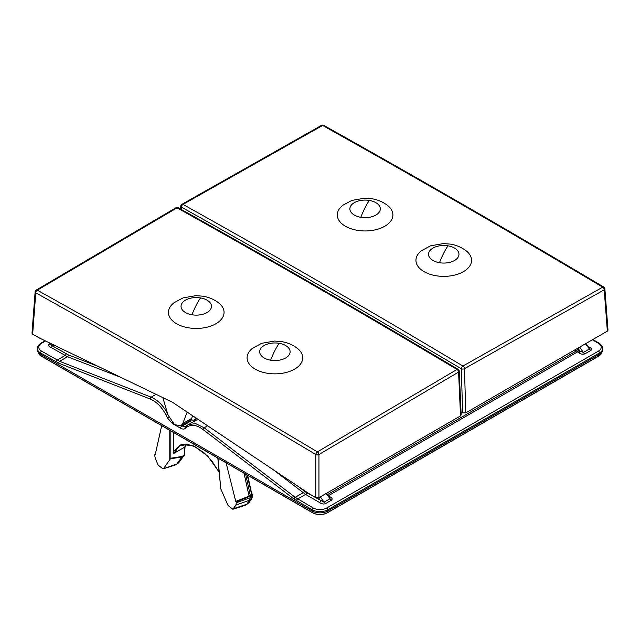 <?xml version="1.0" encoding="UTF-8"?>
<svg xmlns="http://www.w3.org/2000/svg" width="640" height="640" viewBox="0 0 640 640"><rect width="100%" height="100%" fill="white"/><g stroke="black" fill="none" stroke-linecap="round" stroke-linejoin="round"><path stroke-width="0.96" d="M196.64 418.112L193.992 420.088L190.696 420.008M98.32 366.472L68.384 354.904L52.128 345.736C50.56 344.944 50.056 344.472 50.616 344.336A3.704 2.144 60 0 1 49.112 344.016C47.736 345.016 48.392 346.176 51.08 347.488A1.48 0.856 -60 0 0 52.128 345.736L54.288 345.216M68.384 354.904A1.48 0.976 -68.9 0 1 67.504 356.736L51.08 347.488M191.968 422.464L188.8 421.264M198.128 419.112L187.12 425.368A1.48 1.192 -128.5 0 0 187 425.456L185.52 426.632A1.48 1.192 -128.5 0 1 185.64 426.552L180.72 425.92M320.36 496.84L324.024 502.184L306.6 492.656A1.48 0.856 -60 0 1 305.552 494.408L272.232 468.944M318.576 497.824L320.552 500.712A1.48 0.856 -60 0 1 319.504 502.464C321.768 504.016 323.776 504.392 325.528 503.6A3.704 2.144 -120 0 1 324.024 502.184L330.048 498.712A3.704 2.144 -120 0 0 331.552 500.128C332.688 498.832 332.032 497.672 329.584 496.648A1.48 0.856 120 0 1 329.336 496.76M578.848 352.736C580.6 354.144 582.608 354.528 584.864 353.872A3.704 2.144 -120 0 1 583.36 352.464L579.888 350.984A1.48 0.856 -60 0 1 578.848 352.736L574.904 349.88M589.04 347.512L589.384 348.984A3.704 2.144 -120 0 0 590.888 350.4C592.264 349.4 591.608 348.24 588.92 346.92A1.48 0.856 120 0 1 588.672 347.032M327.864 510.984L599.48 354.168A11.12 6.424 180 0 0 602.744 349.552L602.712 348.32A11.096 6.408 180 0 1 599.464 352.928L327.848 509.744L327.864 510.984A11.12 6.424 180 0 1 312.136 510.984L40.52 354.168A11.12 6.424 180 0 1 37.256 349.552L37.288 348.32C36.832 347.16 38.016 345.456 40.84 343.208A1.48 0.856 60 0 1 41.584 343.28L45.544 340.992M592.376 339.792L598.416 343.28A9.616 5.552 180 0 1 598.416 351.128L326.8 507.952A1.48 0.856 -120 0 1 327.848 509.744A11.096 6.408 180 0 1 312.152 509.744L293.984 499.008L202.944 429.464C196.624 424.848 191.264 424.096 186.88 427.2L185.392 428.376C184.128 429.344 182.512 429.288 180.536 428.208L172.32 423.464L167.536 418.064L166.112 415.208C161.952 407.2 156.664 401.808 150.256 399.04L58.712 363.176L40.536 352.928L40.52 354.168M167.968 414.312C163.544 405.816 157.936 400.104 151.144 397.168L59.6 361.304L41.584 351.128A9.616 5.552 180 0 1 41.584 343.28M173.312 432.36L173.312 451.872L181.224 444.4L193.8 445.912L207.656 455.992L219.056 471.928M219.088 472.256L212.344 461.6L204.432 453.112L194.96 446.688L187.832 444.44L179.528 445.808L173.824 453.408L173.312 451.872M173.824 453.408L184.712 447.12L186.056 444.288M184.432 454.856A1.112 0.872 -143.3 0 1 184.12 455.472L184.712 447.12M179.016 462.32A1.112 0.872 -143.3 0 1 178.736 462.696L184.12 455.472L181.96 456.976L176.832 463.96L178.736 462.696L176.168 464.6A7.416 4.28 60 0 0 176.832 463.96L162.976 468.92L158.136 465.088L155.36 458.592L154.512 454.496L155.176 454.872L161.816 425.072M217.8 458.048L220.784 488.856L228.032 505.488L232.856 509.256L235.92 505.096L236.416 501.784L235.76 501.4L225.896 462.072M163.72 468.352L170.824 458.224L170.824 430.928M236.456 502.672L250.272 497.744L249.568 500.232L246.744 504.256A7.416 4.28 60 0 1 246.04 504.944A7.416 4.28 60 0 1 245.416 505.24L232.848 509.256M250.272 497.744L250.296 496.176L236.416 501.784M235.76 501.4L249.072 496.144L244.032 473.2M247.2 475.024L251.488 493.832L251.552 494.736L249.072 496.144M251.696 493.656L252.32 494.872L252.28 493.992M250.296 496.176L252.32 494.872L251.536 498.936A1.112 0.864 -144.5 0 0 251.72 498.76L248.832 502.816A1.112 0.864 -144.5 0 1 248.648 502.992L246.04 504.944M154.512 454.496L155.44 453.736M181.96 456.976L182.168 456.456L170.824 458.224M176.168 464.6A7.416 4.28 60 0 1 175.544 464.904L162.976 468.92M329.712 497.248L330.048 498.712L326.104 493.52M207.848 425.648L204.16 427.776L195.616 423.632L188.224 424.624L187 425.456A1.48 1.192 -128.5 0 0 186.88 427.2M326.8 507.952A9.616 5.552 180 0 1 313.2 507.952L295.192 497.328L303.104 492.76A1.48 0.72 -52.4 0 0 304.312 491.12L298.288 486.464M460.528 415.912L458.576 372.08L318.952 454.512A2.224 1.168 180 0 1 315.808 454.512A2.224 1.264 -59.1 0 1 317.384 451.888C224.88 396.632 134.576 344.424 37.304 290.184L177.064 207.832A11864.912 6775.928 59.5 0 1 457.016 369.464L317.384 451.888A2.224 1.272 -120.6 0 1 318.952 454.512L318.952 497.656L460.528 415.912L461.176 414.968L459.224 371.152A2.224 1.24 177.4 0 1 458.576 372.08A2.224 1.272 -120.6 0 0 457.016 369.464A2.224 1.264 120.8 0 1 458.144 369.344A2.224 2.224 0 0 1 459.224 371.152M178.184 207.712A2.224 1.304 119.2 0 0 177.064 207.832A2.224 1.272 59.5 0 0 175.976 207.736A2.224 2.224 0 0 1 178.184 207.712C271.496 259.8 364.808 313.672 458.144 369.344M175.976 207.736L36.216 290.088A2.224 1.272 59.5 0 1 37.304 290.184A2.224 1.304 -60.9 0 0 35.776 292.832A2.224 1.28 -175.7 0 1 35.128 291.84L32 333.208L32.648 334.176L39.976 338.304L172.632 402.352L308.488 493.328L315.808 497.656L318.952 497.656M315.808 497.656L315.808 454.512C223.32 399.264 133.024 347.064 35.776 292.832L32.648 334.176M192.728 415.48L191.336 419.304L189.96 420.576M162.808 397.608L168.008 415L174.528 424.624L180.984 425.776L182.792 423.536L191.704 418.384M182.792 423.536L186.808 412.912L187.64 412.056M465.768 412.888L464.472 368.68A2.224 1.216 178.3 0 1 461.32 368.744L351.168 303.848C295.76 271.616 239.176 239.384 181.424 207.144A2.224 1.304 -60.8 0 1 182.984 204.408L322.616 125.464C415.12 177.176 505.424 229.256 602.696 287.168L462.936 366.04A11864.912 6923.76 -119.5 0 0 182.984 204.408A2.224 1.296 60.5 0 0 181.904 204.312L321.528 125.368A2.224 1.296 60.5 0 1 322.616 125.464A2.224 1.304 119.2 0 1 323.704 125.36C417 177.504 510.36 231.408 603.792 287.072A2.224 1.264 120.8 0 0 602.696 287.168A2.224 1.296 -119.4 0 1 604.224 289.808L464.472 368.68A2.224 1.296 -119.4 0 0 462.936 366.04A2.224 1.264 -59.2 0 0 461.32 368.744L462.624 412.888L465.768 412.888L607.352 331.144L608 330.184L604.872 288.816A2.224 1.28 175.7 0 1 604.224 289.808L607.352 331.144M461.048 411.976L462.624 412.888M267.072 373.208A27.808 16.056 180 0 1 252.696 348.136L261.648 343.312L274.624 341.056L281.68 341.624C287.456 342.584 292.6 344.76 297.112 348.136A27.808 16.056 180 0 1 297.776 366.936A27.808 16.056 180 0 1 267.072 373.208M188.424 327.8A27.808 16.056 180 0 1 174.048 302.728L182.992 297.896L195.976 295.648L203.024 296.208C208.808 297.176 213.952 299.344 218.456 302.728A27.808 16.056 180 0 1 219.12 321.528A27.808 16.056 180 0 1 188.424 327.8M357.264 230.312A27.808 16.056 180 0 1 342.888 205.248L351.832 200.416L364.816 198.16L371.872 198.728C377.648 199.696 382.792 201.864 387.304 205.248A27.808 16.056 180 0 1 387.968 224.04A27.808 16.056 180 0 1 357.264 230.312M435.92 275.728A27.808 16.056 180 0 1 421.544 250.656L430.488 245.832L443.472 243.576L450.528 244.136C456.304 245.104 461.448 247.28 465.952 250.656A27.808 16.056 180 0 1 466.616 269.456A27.808 16.056 180 0 1 435.92 275.728M306.6 492.656L304.312 491.12M51.456 343.848L50.616 344.336L51.848 344.032M66.08 353.792A1.48 0.856 -60 0 1 65.032 355.544L57.136 360.112A1.48 0.856 -60 0 0 56.088 361.904M120.872 377.36L67.504 356.736L59.6 361.304A1.48 0.976 -68.6 0 0 58.712 363.176M190.688 420.128A1.48 0.856 -60 0 1 189.648 421.76L181.584 426.416A1.48 0.856 -60 0 0 180.536 428.208M193.992 420.088A1.48 1.168 -128.2 0 1 194.224 421.16M195.528 418.872A1.48 1.168 -128.2 0 1 195.6 420.36M319.504 502.464L305.552 494.408L297.648 498.968A1.48 0.856 -60 0 0 296.6 500.768M590.888 350.4L584.864 353.872M588.336 346.584L588.92 346.92M331.552 500.128L325.528 503.6M329 496.312L329.584 496.648M328.512 495.664L577.456 351.936A1.48 0.856 -60 0 0 578.504 350.184L576.768 348.808M579.696 347.112L583.36 352.464L589.384 348.984L585.448 343.792M577.936 348.128L579.888 350.984L578.504 350.184M577.496 349.456A1.48 0.632 -48.5 0 1 576.2 351.024L327.64 494.528M326.704 513.048A9.872 5.704 180 0 1 313.296 513.048M41.384 356.088L41.136 355.944A10.248 5.912 180 0 1 38.16 352.16M601.84 352.16A10.248 5.912 180 0 1 598.864 355.944L327.248 512.76A10.248 5.912 180 0 1 312.752 512.76L41.136 355.944L41.072 354.488M598.616 356.088L598.928 354.488M326.984 512.896L327.312 511.288M313.016 512.896L312.688 511.288M598.416 351.128A1.48 0.856 -120 0 1 599.464 352.928L599.48 354.168M312.136 510.984L312.152 509.744A1.48 0.856 -60 0 1 313.2 507.952M150.256 399.04A1.48 0.976 -68.6 0 1 151.144 397.168L156.04 394.344M37.288 348.32A11.096 6.408 180 0 0 40.536 352.928A1.48 0.856 -60 0 1 41.584 351.128M592.808 339.544L599.16 343.208A1.48 0.856 120 0 0 598.416 343.28M49.112 344.016L50.336 343.304M185.032 446.728L184.552 454.584A1.112 0.664 -176.5 0 1 184.224 455.024L182.168 456.456M220.784 488.856L218 458.168M169.776 430.32L169.776 459.408M249.568 500.232L251.536 498.936L248.648 502.992L246.744 504.256L233.616 508.664M235.92 505.096L249.576 500.216M226.264 464.328L226.944 463.328M181.944 457L170.336 458.808M184.552 454.584L178.072 463.336M252.608 494.456L252.56 495.984A1.112 0.64 -178.3 0 1 252.272 496.4L250.272 497.72M248.936 502.584A1.112 0.864 -144.5 0 1 248.832 502.816L247.944 503.672M250.336 495.512L245.648 474.128M185.472 426.672L185.52 426.632A1.48 1.192 -128.5 0 0 185.392 428.376M186.896 425.552L185.64 426.552M293.984 499.008A1.48 0.712 -52.6 0 1 295.192 497.328L204.16 427.776A1.48 0.712 -52.6 0 0 202.944 429.464M172.32 423.464A1.48 0.856 -60 0 1 172.456 422.816M167.536 418.064L168.88 417.432M166.112 415.208L167.84 414.384M186.808 412.912L187.936 412.256M181.904 204.312A2.224 2.224 0 0 0 180.776 206.152A2.224 1.328 -177.4 0 0 181.424 207.144L181.32 209.456M279.192 343.328A15.216 8.784 0 0 0 260.304 349.288A15.216 8.784 0 0 0 270.624 360.192A15.216 8.784 0 0 0 289.504 354.232A15.216 8.784 0 0 0 279.192 343.328A77.864 17.896 -80.4 0 0 274.904 350.536A77.864 17.896 -80.4 0 0 270.624 360.192M200.536 297.92A15.216 8.784 0 0 0 181.648 303.88A15.216 8.784 0 0 0 191.968 314.776A15.216 8.784 0 0 0 210.848 308.824A15.216 8.784 0 0 0 200.536 297.92A77.864 17.896 -80.4 0 0 196.248 305.128A77.864 17.896 -80.4 0 0 191.968 314.776M369.376 200.44A15.216 8.784 0 0 0 350.496 206.4A15.216 8.784 0 0 0 360.808 217.296A15.216 8.784 0 0 0 379.696 211.344A15.216 8.784 0 0 0 369.376 200.44A77.864 17.896 -80.4 0 0 365.096 207.64A77.864 17.896 -80.4 0 0 360.808 217.296M448.032 245.848A15.216 8.784 0 0 0 429.152 251.808A15.216 8.784 0 0 0 439.464 262.712A15.216 8.784 0 0 0 458.352 256.752A15.216 8.784 0 0 0 448.032 245.848A77.864 17.896 -80.4 0 0 443.752 253.056A77.864 17.896 -80.4 0 0 439.464 262.712M585.984 343.48L589.016 347.472M601.856 351.984C602.288 352.728 601.264 354.096 598.784 356.096L327.168 512.92C322.392 515.184 317.608 515.184 312.832 512.92L41.216 356.096C40.76 356.264 37.6 352.944 38.144 351.984M40.84 343.208L45.072 340.768M602.712 348.32C603.168 347.16 601.984 345.456 599.16 343.208M252.56 495.984L251.72 498.76M185.008 446.8L186.168 444.296M247.64 475.28L251.824 494.224M329.672 497.2L326.64 493.208M36.216 290.088A2.224 2.224 0 0 0 35.128 291.84M190.264 420.416L180.984 425.776M180.776 206.152L180.64 209.08M604.872 288.816A2.224 2.224 0 0 0 603.792 287.072M323.704 125.36A2.224 2.224 0 0 0 321.528 125.368"/></g></svg>
